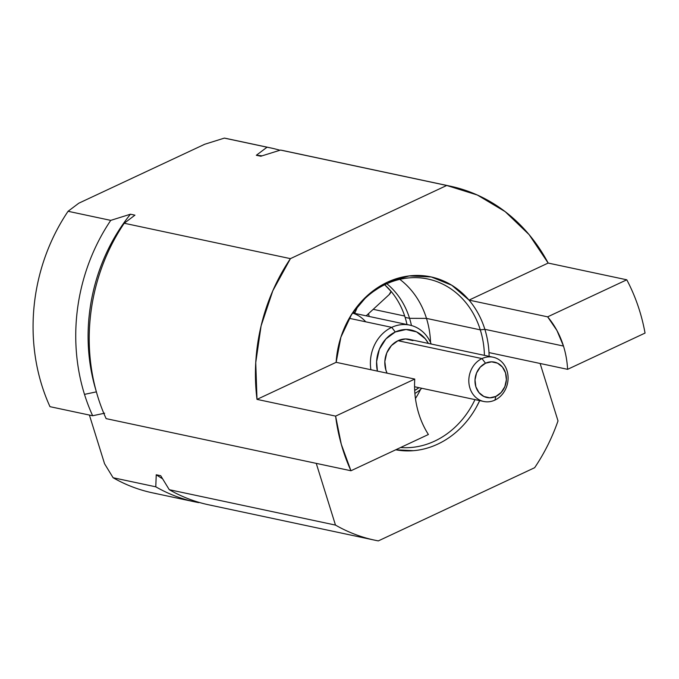 <?xml version="1.0" encoding="UTF-8"?>
<svg xmlns="http://www.w3.org/2000/svg" width="679" height="679" viewBox="0 0 679 679"><rect width="100%" height="100%" fill="white"/><g stroke="black" fill="none" stroke-linecap="round" stroke-linejoin="round"><path stroke-width="1.02" d="M352.647 313.078A36.649 31.582 -78 0 1 365.718 321.821M428.39 343.421L425.266 338.787L416.583 331.895L406.05 329.51L395.271 331.989A32.125 27.678 -78 0 0 377.405 371.116L376.607 361.567L379.34 349.337L385.893 338.948L395.271 331.989L391.732 327.354L349.337 318.324L391.732 327.354A36.649 31.582 -78 0 1 409.836 325.131A36.649 31.582 -78 0 1 431.216 344.024A36.649 31.582 102 0 0 391.732 327.354L395.271 331.989A32.125 27.678 -78 0 1 428.381 343.421M421.795 388.278A36.649 31.582 -78 0 1 414.894 393.455A36.649 31.582 102 0 0 421.795 388.278M418.96 387.675A32.125 27.678 -78 0 1 414.691 390.4L418.968 387.675M412.993 340.637L405.575 338.957L397.987 340.705L481.988 358.588A22.619 19.496 -78 0 1 493.166 357.222A22.619 19.496 -78 0 1 508.07 376.938A22.619 19.496 -78 0 1 494.915 400.101A22.619 19.496 102 0 0 507.001 370.666A22.619 19.496 102 0 0 481.988 358.588L485.527 363.223A18.095 15.592 -78 0 1 505.532 372.881A18.095 15.592 -78 0 1 495.874 396.426L494.915 400.101L495.874 396.426L501.153 392.504L504.845 386.648L506.381 379.756L505.532 372.881L502.426 367.05L497.537 363.172L491.596 361.831L485.527 363.223L480.248 367.144L476.556 372.992L475.011 379.884L475.86 386.767L478.975 392.598L483.864 396.477L489.797 397.818L495.874 396.426A18.095 15.592 -78 0 1 475.86 386.767A18.095 15.592 -78 0 1 485.527 363.223L481.988 358.588A22.619 19.496 102 0 0 469.91 388.032A22.619 19.496 102 0 0 494.915 400.101A22.619 19.496 -78 0 1 483.745 401.476A22.619 19.496 -78 0 1 468.833 381.759A22.619 19.496 -78 0 1 481.988 358.588L397.987 340.705A22.619 19.496 102 0 0 387.098 373.178L385.91 370.14L384.84 361.534L386.767 352.919L391.384 345.603L397.987 340.705A22.619 19.496 102 0 1 409.165 339.33L493.166 357.222M373.212 309.327L404.684 316.032L373.212 309.327M369.164 316.465A81.446 70.175 102 0 0 368.536 313.639L369.164 316.465M366.838 315.209A79.18 68.223 -78 0 1 367.016 316.015L366.838 315.209M407.001 324.528A79.18 68.223 102 0 0 405.117 317.39L409.556 318.332A79.18 68.223 -78 0 1 411.449 325.521A79.18 68.223 102 0 0 409.556 318.332L426.488 318.4A85.512 73.68 -78 0 1 430.554 342.496A85.512 73.68 102 0 0 426.488 318.4L480.299 329.858A85.512 73.68 -78 0 1 484.416 355.355A85.512 73.68 102 0 0 480.299 329.858L484.857 329.315A88.228 76.023 -78 0 1 488.99 352.588A88.228 76.023 -78 0 1 489.118 356.356L488.99 352.588A88.228 76.023 102 0 0 484.857 329.315A88.228 76.023 102 0 0 469.028 300.11L547.639 316.847A88.228 76.023 -78 0 1 563.477 346.061L484.857 329.315L563.477 346.061L556.907 330.435L547.639 316.847L626.776 279.799A180.987 155.941 -78 0 1 639.508 310.464A180.987 155.941 -78 0 1 645.05 333.075L567.602 369.334A88.228 76.023 102 0 0 563.477 346.061A88.228 76.023 -78 0 1 567.602 369.334L488.99 352.588L567.602 369.334L645.05 333.075A180.987 155.941 -78 0 0 639.508 310.464A180.987 155.941 -78 0 0 626.776 279.799L548.165 263.062L626.776 279.799L547.639 316.847L469.028 300.11L548.165 263.062L469.028 300.11A88.228 76.023 -78 0 1 484.857 329.315L480.299 329.858A85.512 73.68 102 0 0 414.275 277.643A85.512 73.68 102 0 0 343.201 330.8A85.512 73.68 -78 0 1 428.016 279.044A85.512 73.68 -78 0 1 480.299 329.858L426.488 318.4A85.512 73.68 102 0 0 399.821 279.358A85.512 73.68 -78 0 1 426.488 318.4L409.556 318.332A79.18 68.223 102 0 0 386.843 283.737A79.18 68.223 -78 0 1 409.556 318.332L405.117 317.39A79.18 68.223 102 0 0 384.687 284.747L391.52 291.902M420.564 389.406A85.512 73.68 -78 0 1 415.446 398.522A85.512 73.68 102 0 0 420.564 389.406M474.986 399.608A85.512 73.68 -78 0 1 400.61 447.512A85.512 73.68 102 0 0 474.986 399.608M479.697 400.61A88.228 76.023 -78 0 1 395.747 449.787L413.418 450.686C421.761 449.99 429.866 447.8 437.743 444.117C445.628 440.425 452.859 435.434 459.454 429.128C466.049 422.83 471.659 415.548 476.285 407.29L479.697 400.61M92.658 415.752L49.983 406.67A180.987 155.941 -78 0 1 68.07 211.288L110.745 220.378L68.07 211.288A180.987 155.941 102 0 0 49.983 406.67L92.658 415.752A180.987 155.941 -78 0 1 84.493 394.372A180.987 155.941 -78 0 1 110.745 220.378L130.444 214.216A171.94 148.149 102 0 0 96.189 391.146A171.94 148.149 -78 0 1 130.444 214.216L134.943 215.167L124.223 223.247L290.425 258.64L272.822 290.748L261.092 325.903L255.745 362.628L257.002 399.379A180.987 155.941 -78 0 1 290.425 258.64L124.223 223.247A180.987 155.941 102 0 0 106.128 418.629L350.95 470.759A180.987 155.941 -78 0 1 335.613 416.117L257.002 399.379L336.139 362.323L414.75 379.069L336.139 362.323L257.002 399.379L335.613 416.117L414.75 379.069A88.228 76.023 -78 0 0 428.398 434.501L350.95 470.759L341.291 444.295L335.613 416.117L414.75 379.069C414.131 389.126 414.988 398.913 417.33 408.427C419.673 417.933 423.365 426.633 428.398 434.501L350.95 470.759L106.128 418.629A180.987 155.941 -78 0 1 124.223 223.247L134.943 215.167L130.444 214.216L110.745 220.378A180.987 155.941 102 0 0 84.493 394.372L96.384 391.859L84.493 394.372A180.987 155.941 102 0 0 92.658 415.752L104.634 413.205M355.092 312.493A4.524 3.896 -78 0 1 354.599 313.367A4.524 3.896 102 0 0 355.092 312.493L357.858 306.144L355.092 312.493L353.318 312.111L355.092 312.493M391.079 291.376A6.332 5.457 -78 0 1 389.126 294.644L366.159 315.828L389.126 294.644L391.079 291.376M212.128 505.49A180.987 155.941 -78 0 1 169.266 489.695L160.719 475.724L156.229 474.774A171.94 148.149 102 0 0 162.553 478.763A171.94 148.149 -78 0 1 156.229 474.774L155.788 486.818A180.987 155.941 102 0 0 198.658 502.621L199.253 502.443L198.658 502.621A180.987 155.941 -78 0 1 195.153 501.925A180.987 155.941 -78 0 1 155.788 486.818L113.113 477.736A180.987 155.941 102 0 0 152.478 492.835L195.153 501.925M155.983 493.531A180.987 155.941 -78 0 1 113.113 477.736L104.566 463.765L113.113 477.736L155.788 486.818L156.229 474.774L160.719 475.724L169.266 489.695A180.987 155.941 102 0 0 208.631 504.794L374.842 540.195A180.987 155.941 -78 0 1 335.477 525.088L169.266 489.695L335.477 525.088L316.253 463.375L335.477 525.088A180.987 155.941 102 0 0 378.339 540.891A180.987 155.941 -78 0 1 374.842 540.195M68.07 211.288L78.789 203.208L68.07 211.288M270.548 147.895A180.987 155.941 -78 0 1 279.935 150.246A180.987 155.941 102 0 0 267.051 147.199L224.376 138.109L267.051 147.199A180.987 155.941 -78 0 1 270.548 147.895L227.872 138.805A180.987 155.941 102 0 0 224.376 138.109L204.676 144.271L78.789 203.208L204.676 144.271L224.376 138.109A180.987 155.941 -78 0 1 231.361 139.594M89.399 415.064L104.566 463.765L89.399 415.064M450.236 186.165A180.987 155.941 -78 0 1 548.165 263.062L529.119 234.637L505.168 211.636L477.312 195.009L446.731 185.469A180.987 155.941 -78 0 1 450.236 186.165L284.026 150.763A180.987 155.941 102 0 0 280.529 150.067L446.731 185.469L290.425 258.64L446.731 185.469L280.529 150.067L260.821 156.229L256.331 155.279L267.051 147.199L256.331 155.279A171.94 148.149 -78 0 1 262.035 155.839A171.94 148.149 102 0 0 256.331 155.279L260.821 156.229L280.529 150.067A180.987 155.941 -78 0 1 287.506 151.553M540.128 363.477L558.011 420.904A180.987 155.941 -78 0 1 534.645 467.712L378.339 540.891L534.645 467.712A180.987 155.941 102 0 0 558.011 420.904L540.128 363.477M336.139 362.323L340.9 337.174L351.705 314.207L367.619 295.365L387.327 282.235L409.157 275.929L431.267 276.956L451.798 285.256L469.028 300.11A88.228 76.023 -78 0 0 343.302 330.546A88.228 76.023 -78 0 0 336.139 362.323M343.099 331.055A85.512 73.68 102 0 0 343.039 331.208A85.512 73.68 -78 0 1 343.099 331.055L343.302 330.546M391.732 327.354A36.649 31.582 102 0 0 370.912 369.732A36.649 31.582 -78 0 1 391.732 327.354M352.724 312.968L409.836 325.131M414.572 386.741L483.745 401.476"/></g></svg>
